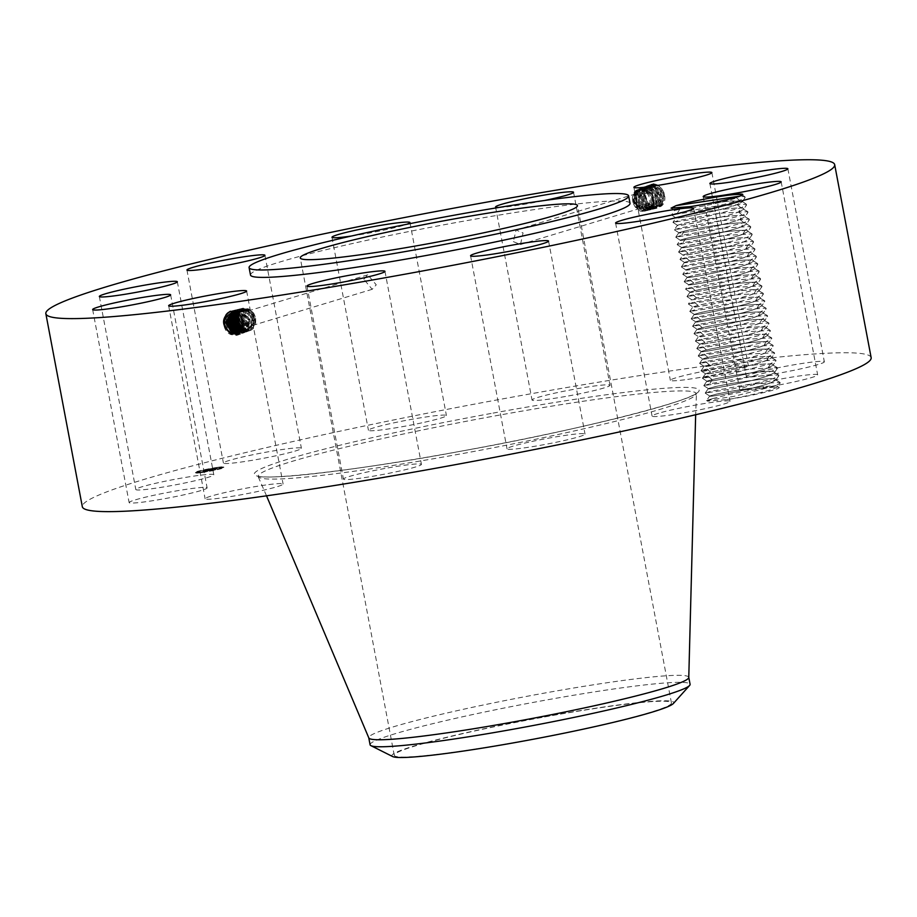 <?xml version="1.0" encoding="UTF-8"?>
<svg xmlns="http://www.w3.org/2000/svg" width="917" height="917" viewBox="0 0 917 917"><rect width="100%" height="100%" fill="white"/><g stroke="black" fill="none" stroke-linecap="round" stroke-linejoin="round"><path stroke-width="0.69" stroke-dasharray="4.58 3.44" d="M871.15 357.664A401.394 28.003 -10.7 0 0 502.172 398.975A401.394 28.003 -10.7 0 0 82.324 506.723M657.18 206.428L657.157 206.44C648.101 209.156 640.215 192.719 648.319 186.14L653.649 183.664C664.538 187.836 667.06 194.84 661.249 204.663L657.844 206.302M630.025 203.322A193.12 13.468 -10.7 0 0 452.505 223.198A193.12 13.468 -10.7 0 0 250.501 275.031M498.733 207.483A39.683 2.774 -10.7 0 0 532.043 202.921A39.683 2.774 -10.7 0 0 544.366 200.525M351.429 236.024A39.683 2.774 -10.7 0 0 388.246 229.193A39.683 2.774 -10.7 0 0 406.919 224.241M764.297 388.269C744.787 391.089 727.525 394.551 712.52 398.654L707.534 401.165L726.596 399.663A35.901 2.499 -10.7 0 0 779.163 387.719A35.901 2.499 -10.7 0 0 779.118 387.352A35.901 2.499 -10.7 0 0 764.297 388.269L762.6 386.836A34.078 2.373 -10.7 0 1 763.953 386.653C773.306 385.61 777.903 385.644 777.742 386.745L779.118 387.352M135.899 489.277A39.683 2.774 -10.7 0 0 135.819 489.506A39.683 2.774 -10.7 0 0 173.817 485.15A39.683 2.774 -10.7 0 0 213.73 475.006A39.683 2.774 -10.7 0 0 213.81 474.777A39.683 2.774 -10.7 0 0 175.812 479.132A39.683 2.774 -10.7 0 0 135.899 489.277M203.081 487.397A39.683 2.774 -10.7 0 0 158.996 494.194A39.683 2.774 -10.7 0 0 129.125 502.585A39.683 2.774 -10.7 0 0 133.16 503.043A39.683 2.774 -10.7 0 0 177.245 496.246A39.683 2.774 -10.7 0 0 207.116 487.844A39.683 2.774 -10.7 0 0 203.081 487.397M265.747 484.99A39.683 2.774 -10.7 0 0 225.49 492.429A39.683 2.774 -10.7 0 0 205.121 498.779A39.683 2.774 -10.7 0 0 222.476 497.816A39.683 2.774 -10.7 0 0 262.732 490.377A39.683 2.774 -10.7 0 0 283.101 484.038A39.683 2.774 -10.7 0 0 265.747 484.99M384.957 468.449A39.683 2.774 -10.7 0 0 343.439 479.098A39.683 2.774 -10.7 0 0 379.925 475.017A39.683 2.774 -10.7 0 0 421.43 464.357A39.683 2.774 -10.7 0 0 384.957 468.449M528.754 442.177A39.683 2.774 -10.7 0 0 507.032 448.826A39.683 2.774 -10.7 0 0 563.313 440.733A39.683 2.774 -10.7 0 0 585.023 434.085A39.683 2.774 -10.7 0 0 528.754 442.177M658.612 413.235A39.683 2.774 -10.7 0 0 652.067 416.066A39.683 2.774 -10.7 0 0 680.001 413.487A39.683 2.774 -10.7 0 0 723.502 404.168A39.683 2.774 -10.7 0 0 730.058 401.337A39.683 2.774 -10.7 0 0 702.113 403.927A39.683 2.774 -10.7 0 0 658.612 413.235M739.744 389.381A39.683 2.774 -10.7 0 0 739.664 389.61A39.683 2.774 -10.7 0 0 777.65 385.243A39.683 2.774 -10.7 0 0 817.574 375.11A39.683 2.774 -10.7 0 0 817.655 374.87A39.683 2.774 -10.7 0 0 779.656 379.237A39.683 2.774 -10.7 0 0 739.744 389.381M750.393 376.99A39.683 2.774 -10.7 0 0 794.477 370.193A39.683 2.774 -10.7 0 0 824.349 361.802A39.683 2.774 -10.7 0 0 820.314 361.344A39.683 2.774 -10.7 0 0 776.229 368.141A39.683 2.774 -10.7 0 0 746.358 376.532A39.683 2.774 -10.7 0 0 750.393 376.99M687.727 379.386A39.683 2.774 -10.7 0 0 727.983 371.947A39.683 2.774 -10.7 0 0 748.352 365.608A39.683 2.774 -10.7 0 0 730.998 366.571A39.683 2.774 -10.7 0 0 690.73 373.998A39.683 2.774 -10.7 0 0 670.361 380.349A39.683 2.774 -10.7 0 0 687.727 379.386M568.517 395.938A39.683 2.774 -10.7 0 0 610.023 385.289A39.683 2.774 -10.7 0 0 573.549 389.37A39.683 2.774 -10.7 0 0 532.032 400.018A39.683 2.774 -10.7 0 0 568.517 395.938M424.72 422.198A39.683 2.774 -10.7 0 0 446.43 415.561A39.683 2.774 -10.7 0 0 390.161 423.654A39.683 2.774 -10.7 0 0 368.439 430.291A39.683 2.774 -10.7 0 0 424.72 422.198M294.861 451.141A39.683 2.774 -10.7 0 0 301.406 448.31A39.683 2.774 -10.7 0 0 273.472 450.9A39.683 2.774 -10.7 0 0 229.972 460.219A39.683 2.774 -10.7 0 0 223.416 463.051A39.683 2.774 -10.7 0 0 251.361 460.46A39.683 2.774 -10.7 0 0 294.861 451.141M201.545 472.61A15.142 1.055 -10.7 0 0 216.767 469.779A15.142 1.055 -10.7 0 0 224.39 467.395A15.142 1.055 -10.7 0 0 217.467 467.796A15.142 1.055 -10.7 0 0 202.244 470.639A15.142 1.055 -10.7 0 0 194.622 473.023A15.142 1.055 -10.7 0 0 201.545 472.61M653.649 183.664L648.113 185.979C639.642 192.547 646.898 210.36 656.881 208.239L661.444 206.073C669.57 199.619 662.005 181.944 651.735 184.157L647.012 186.369C638.587 192.914 645.809 210.623 655.735 208.514L660.263 206.359C668.344 199.94 660.825 182.368 650.611 184.569L645.912 186.77C637.533 193.269 644.708 210.887 654.578 208.789L659.082 206.646C667.129 200.261 659.644 182.792 649.477 184.982L644.811 187.171C636.478 193.636 643.619 211.151 653.431 209.065L657.913 206.944C665.902 200.594 658.463 183.205 648.353 185.394L643.711 187.572C635.424 193.991 642.519 211.426 652.285 209.34L656.732 207.231C664.687 200.915 657.283 183.629 647.23 185.796L642.611 187.962C634.369 194.358 641.43 211.689 651.127 209.626L655.563 207.517C663.461 201.236 656.102 184.053 646.107 186.208L641.51 188.363C633.315 194.725 640.33 211.953 649.981 209.901L654.383 207.804C662.246 201.568 654.921 184.477 644.983 186.621L640.41 188.764C632.26 195.08 639.241 212.217 648.835 210.176L653.213 208.102C661.019 201.889 653.741 184.902 643.86 187.034L639.309 189.154C631.205 195.447 638.14 212.48 647.677 210.451L652.033 208.388C659.804 202.21 652.56 185.314 642.737 187.435L638.209 189.555C630.151 195.814 637.051 212.744 646.531 210.727L650.864 208.675C658.578 202.542 651.379 185.738 641.602 187.847L637.109 189.957C629.096 196.169 635.951 213.019 645.385 211.013L649.683 208.961C657.363 202.863 650.199 186.162 640.479 188.26L636.008 190.358C628.042 196.536 634.862 213.283 644.227 211.288L643.505 209.982L644.181 209.867A10.179 8.505 -106.8 0 0 647.746 194.289A10.179 8.505 -106.8 0 0 638.289 190.392A10.179 8.505 -106.8 0 0 634.724 205.97A10.179 8.505 -106.8 0 0 644.181 209.867M636.398 191.687L636.008 190.358L637.372 191.401C633.658 195.527 633.292 200.227 636.272 205.5L644.479 209.695L648.101 207.746L643.505 209.982L635.309 205.786C632.317 200.525 632.684 195.825 636.398 191.687L640.307 189.865L648.881 193.945C652.056 199.161 651.884 203.803 648.353 207.884L644.628 209.649L636.421 205.454C633.429 200.181 633.796 195.481 637.51 191.355L641.419 189.532L650.004 193.613C653.179 198.829 652.996 203.471 649.477 207.54L645.74 209.317L637.544 205.121C634.553 199.849 634.908 195.149 638.622 191.011L642.53 189.189L651.116 193.269C654.291 198.485 654.119 203.127 650.589 207.208L652.033 208.388L651.689 206.875L654.211 202.474A10.179 8.505 73.2 0 1 653.787 203.769L651.689 206.875L647.964 208.652C638.014 206.187 635.641 200.066 640.823 190.312L644.743 188.478C655.036 190.862 657.741 196.891 652.87 206.589L649.11 208.377C639.103 205.889 636.707 199.734 641.923 189.922L645.866 188.065C656.228 190.472 658.956 196.547 654.039 206.302L650.256 208.102C640.204 205.58 637.796 199.39 643.046 189.51L647.001 187.664C657.455 190.071 660.194 196.181 655.242 206.004L651.437 207.815C641.292 205.293 638.862 199.058 644.147 189.108L648.124 187.251C658.647 189.75 661.398 195.906 656.389 205.717L652.583 207.54C642.347 204.938 639.894 198.657 645.247 188.719L649.27 186.827C659.873 189.349 662.636 195.539 657.592 205.419L653.729 207.265C643.402 204.651 640.937 198.336 646.325 188.329L650.371 186.426C661.031 188.959 663.816 195.195 658.738 205.144L654.864 206.99C644.491 204.353 642.003 198.003 647.425 187.928L651.529 186.013C662.257 188.558 665.054 194.84 659.942 204.846L656.033 206.703C645.591 204.055 643.092 197.659 648.548 187.515L652.652 185.601C663.449 188.168 666.269 194.484 661.123 204.56L661.249 204.663M742.289 195.046L736.649 197.946C724.705 201.591 709.976 204.938 692.473 207.976L690.994 208.205A34.078 2.373 -10.7 0 0 692.473 207.976M690.123 206.646L690.994 208.205M230.029 311.379L236.127 311.998C246.57 315.826 246.226 334.671 235.978 335.381L230.855 334.556C220.768 330.647 221.421 311.757 231.967 310.955L237.251 311.723C247.636 315.528 247.292 334.269 237.102 334.969L232.012 334.155C221.983 330.258 222.636 311.471 233.113 310.68L238.374 311.436C248.702 315.219 248.358 333.857 238.225 334.556L233.17 333.754C223.186 329.879 223.84 311.195 234.271 310.404L239.497 311.15C249.768 314.921 249.435 333.456 239.348 334.143L234.316 333.341C224.401 329.49 225.043 310.909 235.417 310.129L240.621 310.874C250.834 314.623 250.501 333.054 240.483 333.742L235.474 332.94C225.605 329.1 226.247 310.634 236.563 309.843L241.733 310.588C251.9 314.313 251.567 332.642 241.607 333.329L236.632 332.527C226.82 328.722 227.462 310.347 237.721 309.568L242.856 310.313C252.954 314.015 252.633 332.241 242.73 332.917L237.778 332.126C228.024 328.332 228.665 310.061 238.867 309.293L243.979 310.026C254.02 313.706 253.711 331.828 243.853 332.504L238.936 331.725C229.239 327.954 229.869 309.786 240.013 309.018L245.103 309.751C255.086 313.408 254.777 331.427 244.977 332.092L240.082 331.312C230.442 327.564 231.084 309.499 241.171 308.742L246.226 309.465C256.152 313.11 255.843 331.026 246.1 331.69L241.24 330.911C231.657 327.186 232.288 309.224 242.317 308.456L247.349 309.178C257.219 312.8 256.909 330.613 247.223 331.278L242.397 330.498C232.861 326.796 233.491 308.937 243.464 308.181L248.473 308.903C258.285 312.502 257.975 330.212 248.358 330.865L248.53 329.295L243.383 328.584L248.599 329.363L253.803 323.403C254.697 317.614 252.633 313.293 247.59 310.427L242.134 310.049L237.423 314.027M726.596 399.663C745.383 396.408 760.812 392.9 772.882 389.129L777.685 386.836L780.069 382.4L751.161 384.028L711.122 391.227L705.242 393.038L732.66 388.923L773.295 378.572L778.82 375.752L778.671 374.973L749.751 376.6L709.724 383.799L703.832 385.621L731.25 381.495L771.896 371.144L777.41 368.325L777.272 367.557L748.352 369.173L708.314 376.383L702.433 378.194L729.852 374.067L770.486 363.717L776.011 360.908L775.862 360.129L746.954 361.757L706.915 368.955L701.035 370.766L728.442 366.651L769.088 356.3L774.613 353.481L774.464 352.713L745.544 354.329L705.505 361.527L699.625 363.35L727.043 359.223L767.689 348.873L773.203 346.053L773.054 345.285L744.146 346.901L704.107 354.111L698.227 355.922L725.645 351.796L766.28 341.456L771.805 338.637L771.656 337.857L742.736 339.485L702.709 346.683L696.817 348.494L724.235 344.379L764.881 334.029L770.395 331.209L770.257 330.441L741.337 332.057L701.299 339.256L695.418 341.078L722.837 336.952L763.483 326.601L768.996 323.781L768.847 323.013L739.939 324.629L699.9 331.839L694.02 333.65L721.438 329.524L762.073 319.185L767.598 316.365L767.449 315.586L738.529 317.213L698.502 324.412L692.61 326.234L720.028 322.108L760.674 311.757L766.188 308.937L766.05 308.169L737.13 309.786L697.092 316.984L691.212 318.807L718.63 314.68L759.265 304.329L764.789 301.521L764.64 300.742L735.732 302.369L695.694 309.568L689.825 311.493L717.22 307.252L757.866 296.913L763.391 294.093L763.242 293.314L734.322 294.942L694.284 302.14L688.403 303.963L715.822 299.836L756.468 289.485L761.981 286.666L761.832 285.898L732.924 287.514L692.885 294.712L687.005 296.535L714.423 292.408L755.058 282.058L760.583 279.249L760.434 278.47L731.514 280.098L691.487 287.296L685.595 289.107L713.013 284.981L753.659 274.642L759.173 271.822L759.035 271.042L730.115 272.67L690.077 279.868L684.197 281.691L711.615 277.564L752.261 267.214L757.774 264.394L757.625 263.626L728.717 265.242L688.678 272.452L682.81 274.366L710.216 270.137L750.851 259.786L756.376 256.978L756.227 256.198L727.307 257.826L687.28 265.024L681.388 266.836L708.807 262.72L749.453 252.37L754.966 249.55L754.829 248.771L725.909 250.398L685.87 257.597L679.99 259.419L707.408 255.293L748.043 244.942L753.568 242.122L753.419 241.354L724.51 242.971L684.472 250.181L678.603 252.106L705.998 247.865L746.644 237.514L752.169 234.706L752.02 233.927L723.1 235.554L683.062 242.753L677.182 244.564L704.6 240.449L745.246 230.098L750.759 227.278L750.61 226.51L721.702 228.127L681.663 235.325L675.783 237.148L703.201 233.021L743.836 222.671L749.361 219.851L749.212 219.083L720.292 220.699L680.265 227.909L674.373 229.72L701.792 225.593L742.438 215.254L747.951 212.435L747.813 211.655L718.894 213.283L678.855 220.481L672.975 222.292L700.393 218.177L741.039 207.827L746.553 205.007L746.404 204.239L717.495 205.855L677.457 213.053L671.576 214.876L698.995 210.75L739.629 200.399L745.154 197.579L745.005 196.811L739.583 196.192M217.386 467.361A15.142 1.055 169.3 0 1 224.31 466.948A15.142 1.055 169.3 0 1 216.687 469.332A15.142 1.055 169.3 0 1 201.465 472.163A15.142 1.055 169.3 0 1 194.542 472.576A15.142 1.055 169.3 0 1 202.164 470.192A15.142 1.055 169.3 0 1 217.386 467.361M652.87 206.589L653.213 208.102L651.712 206.875L647.964 208.652C638.037 206.176 635.664 200.055 640.845 190.3L644.777 188.466C655.07 190.851 657.776 196.891 652.893 206.577L649.11 208.377C639.126 205.878 636.73 199.723 641.946 189.911L645.9 188.054C656.263 190.461 658.979 196.536 654.062 206.291L650.256 208.102C640.181 205.591 637.774 199.402 643.023 189.521L647.024 187.653C657.42 190.071 660.16 196.192 655.219 206.004L651.437 207.815C641.235 205.236 638.805 199 644.124 189.12L648.147 187.24C658.681 189.739 661.432 195.894 656.423 205.717L652.583 207.54C642.324 204.938 639.871 198.668 645.224 188.719L649.247 186.839C659.839 189.349 662.613 195.55 657.569 205.431L653.729 207.265C643.425 204.64 640.96 198.324 646.347 188.317L650.394 186.415C661.065 188.948 663.851 195.195 658.773 205.133L654.887 206.978C644.513 204.342 642.026 197.992 647.448 187.916L651.494 186.013C662.223 188.57 665.031 194.84 659.919 204.846L656.01 206.715C645.568 204.055 643.069 197.671 648.525 187.526L652.617 185.612C663.415 188.168 666.235 194.496 661.088 204.56L661.444 206.073L659.942 204.846M650.589 207.208L646.863 208.973L647.677 210.451L647.964 208.652L648.835 210.176L649.11 208.377L649.981 209.901L650.256 208.102L651.127 209.626L651.414 207.827L652.285 209.34L652.56 207.54L653.431 209.065L653.706 207.265L654.578 208.789L655.54 206.864L654.887 206.978L655.735 208.514L656.721 206.577L656.033 206.703L656.881 208.239L657.157 206.44M671.061 208.148L674.603 210.52L671.576 214.876M237.663 333.158L243.051 323.586L236.277 313.419L230.946 312.903M238.982 332.516L242.879 326.372M762.6 386.836C744.329 388.9 728.476 391.456 715.042 394.505L709.735 396.029C705.574 398.127 754.255 389.095 770.796 382.779L775.874 380.062C779.737 375.867 730.391 382.905 713.644 387.077L708.325 388.602C704.176 390.699 752.857 381.667 769.386 375.362L774.475 372.646C778.338 368.451 728.981 375.489 712.234 379.661L706.927 381.185C702.674 383.306 751.631 374.205 767.987 367.935L773.065 365.218C776.825 361.034 727.766 368.038 710.835 372.233L705.528 373.758C701.264 375.878 750.232 366.777 766.589 360.507L771.667 357.79C775.427 353.607 726.356 360.61 709.426 364.806L704.118 366.341C699.866 368.451 748.822 359.349 765.179 353.091L770.269 350.374C774.028 346.19 724.957 353.183 708.027 357.389L702.72 358.914C698.467 361.034 747.424 351.933 763.781 345.663L768.859 342.947C772.618 338.763 723.559 345.766 706.629 349.962L701.322 351.486C697.161 353.584 745.842 344.551 762.371 338.247L767.46 335.519C771.22 331.346 722.149 338.339 705.219 342.534L699.912 344.07C695.762 346.156 744.444 337.124 760.972 330.819L766.05 328.103C769.81 323.919 720.751 330.911 703.82 335.118L698.513 336.642C694.352 338.74 743.034 329.696 759.574 323.392L764.652 320.675C768.412 316.491 719.352 323.495 702.422 327.69L697.103 329.214C692.954 331.312 741.635 322.28 758.164 315.975L763.253 313.247C767.013 309.075 717.942 316.067 701.012 320.262L695.705 321.798C691.556 323.884 740.237 314.852 756.766 308.548L761.844 305.831C765.603 301.647 716.544 308.639 699.614 312.846L694.307 314.371C690.146 316.468 738.827 307.436 755.367 301.12L760.445 298.403C764.205 294.219 715.145 301.223 698.204 305.418L692.897 306.943C688.747 309.04 737.428 300.008 753.957 293.704L759.047 290.976C762.806 286.803 713.735 293.795 696.805 298.002L691.498 299.527C687.349 301.613 736.03 292.58 752.559 286.276L757.637 283.559C761.397 279.376 712.337 286.379 695.407 290.574L690.1 292.099C685.836 294.219 734.804 285.118 751.149 278.848L756.238 276.132C759.998 271.948 710.927 278.951 693.997 283.147L688.69 284.671C684.541 286.769 733.222 277.736 749.751 271.432L754.829 268.715C758.588 264.532 709.529 271.524 692.599 275.73L687.292 277.255C683.131 279.341 731.812 270.309 748.352 264.004L753.43 261.288C757.19 257.104 708.13 264.107 691.2 268.303L685.882 269.827C681.732 271.925 730.413 262.892 746.942 256.577L752.032 253.86C755.791 249.676 706.72 256.68 689.79 260.875L684.483 262.4C680.334 264.497 729.015 255.465 745.544 249.16L750.622 246.444C754.382 242.26 705.322 249.252 688.392 253.459L683.085 254.983C678.924 257.081 727.605 248.037 744.146 241.733L749.223 239.016C752.983 234.832 703.912 241.836 686.982 246.031L681.675 247.556C677.525 249.653 726.207 240.621 742.736 234.305L747.825 231.588C751.585 227.405 702.514 234.408 685.584 238.603L680.276 240.139C676.127 242.226 724.797 233.193 741.337 226.889L746.415 224.172C750.278 219.977 700.932 227.015 684.185 231.187L678.878 232.712C674.717 234.809 723.398 225.765 739.927 219.461L745.017 216.744C748.776 212.561 699.705 219.564 682.775 223.759L677.468 225.284C673.319 227.382 722 218.349 738.529 212.033L743.607 209.317C747.47 205.121 698.124 212.159 681.377 216.332L676.07 217.868C671.909 219.954 720.59 210.921 737.13 204.617L742.208 201.9L742.002 201.27L728.763 201.132L703.431 204.457M778.82 375.752L775.793 380.119L770.91 382.676C754.725 388.934 705.46 398.093 709.724 395.972L714.893 394.482C728.797 391.307 745.154 388.693 763.953 386.653M688.77 677.48A162.825 11.359 -10.7 0 0 688.759 677.308A162.825 11.359 -10.7 0 0 539.081 694.066A162.825 11.359 -10.7 0 0 368.76 737.772A162.825 11.359 -10.7 0 0 368.817 737.933M203.15 471.659A11.932 0.837 169.3 0 1 197.694 471.98A11.932 0.837 169.3 0 1 203.7 470.1A11.932 0.837 169.3 0 1 215.701 467.865A11.932 0.837 169.3 0 1 221.146 467.544A11.932 0.837 169.3 0 1 215.151 469.424A11.932 0.837 169.3 0 1 203.15 471.659M220.183 468.312L221.57 467.991L220.183 468.312M216.057 467.762L217.444 467.441L216.057 467.762M221.925 467.257L223.312 466.936L221.925 467.257M197.705 471.51L199.081 471.189L197.705 471.51M206.027 469.515L207.414 469.206L206.027 469.515M202.783 471.762L201.408 472.083L202.783 471.762M212.824 470.008L211.437 470.318L212.824 470.008M196.926 472.266L195.539 472.587L196.926 472.266M674.66 210.383L692.599 206.268M706.09 203.975L731.227 200.869L742.243 201.545L737.245 204.502C721.06 210.761 671.794 219.931 676.058 217.799L676.07 217.868M695.132 205.867L674.66 210.44M541.787 717.461A141.046 9.835 -10.7 0 0 394.253 755.321A141.046 9.835 -10.7 0 0 523.905 740.81A141.046 9.835 -10.7 0 0 671.439 702.949A141.046 9.835 -10.7 0 0 541.787 717.461M363.866 279.272L367.786 274.813L376.257 284.82L372.176 289.313L363.866 279.272M513.371 241.63L520.478 244.518L523.057 232.941L516.099 230.018L513.371 241.63M238.214 332.928L244.105 323.254L237.377 313.144L231.531 312.789M705.253 393.152L709.735 396.029M712.52 398.654L706.64 400.465L709.724 395.972M370.09 744.776A162.825 11.359 169.3 0 1 540.4 701.081A162.825 11.359 -10.7 0 1 670.029 682.638A162.825 11.359 169.3 0 1 690.088 684.323M215.782 468.312A11.932 0.837 -10.7 0 0 203.792 470.547A11.932 0.837 -10.7 0 0 197.785 472.427A11.932 0.837 -10.7 0 0 203.23 472.106A11.932 0.837 -10.7 0 0 215.231 469.871A11.932 0.837 -10.7 0 0 221.238 467.991A11.932 0.837 -10.7 0 0 215.782 468.312L206.44 470.146L215.85 468.736M221.238 468.461L219.851 468.782L221.238 468.461M217.111 467.911L215.724 468.232L217.111 467.911M222.969 467.406L221.593 467.727L222.969 467.406M198.748 471.659L197.361 471.98L198.748 471.659M207.082 469.676L205.695 469.985L207.082 469.676M201.912 472.507L203.287 472.186L201.912 472.507M211.942 470.742L213.329 470.421L211.942 470.742M196.043 473L197.43 472.691L196.043 473M671.599 214.979L676.001 217.925L672.975 222.292M745.154 197.579L742.197 201.843M392.659 756.559A143.43 10.007 169.3 0 1 490.469 727.399A143.43 10.007 169.3 0 1 656.113 701.024A143.43 10.007 169.3 0 1 673.365 703.511M241.389 318.176A7.577 6.327 73.2 0 1 241.641 316.193A7.577 6.327 73.2 0 1 245.641 311.711A7.577 6.327 73.2 0 1 252.232 314.038A7.577 6.327 73.2 0 1 254.02 321.741A7.577 6.327 73.2 0 1 250.02 326.211A7.577 6.327 73.2 0 1 243.005 323.334M645.293 196.02A7.577 6.327 -106.8 0 0 638.255 193.12A7.577 6.327 -106.8 0 0 635.596 204.709A7.577 6.327 -106.8 0 0 642.634 207.62A7.577 6.327 -106.8 0 0 645.293 196.02M238.225 332.928L244.128 323.243L237.4 313.133L231.542 312.777M780.069 382.4L775.874 380.062M777.41 368.325L774.395 372.703L769.512 375.248C753.144 381.541 704.176 390.653 708.325 388.544L713.495 387.054C730.081 382.893 779.737 375.798 775.862 380.005L775.92 379.776M213.271 469.676L203.276 471.567L209.053 470.937L213.191 469.229L203.196 471.12L213.191 469.229M211.403 470.031L202.978 471.109L211.346 470.02M213.134 469.664L211.506 469.504L213.053 469.229M205.167 471.074L210.899 470.261L203.127 471.556L205.087 470.627M211.265 469.63L206.073 470.18L211.082 469.252M215.082 468.461L211.735 469.653L214.991 468.53M217.203 468.484L214.738 468.438L217.054 468.002M214.016 468.621L211.632 468.965L214.016 468.61M747.813 211.655L743.607 209.317M676.058 217.799L681.228 216.309C697.814 212.148 747.47 205.053 743.595 209.259L743.664 209.03M238.833 315.058A10.179 8.505 73.2 0 1 244.094 309.465A10.179 8.505 73.2 0 1 252.954 312.582A10.179 8.505 73.2 0 1 255.35 322.933A10.179 8.505 73.2 0 1 249.974 328.939A10.179 8.505 73.2 0 1 242.638 327.312M703.855 385.725L708.325 388.602M705.242 393.038L708.325 388.544M209.982 470.581L209.821 469.676M209.489 470.662L209.34 469.733M209.878 470.547L209.672 469.642M211.323 470.18L211.185 469.275M211.185 470.146L211.025 469.252M672.998 222.407L677.468 225.284M737.13 204.617L741.039 207.827L738.655 211.93C722.458 218.189 673.193 227.347 677.457 225.227L674.373 229.72M738.655 211.93L743.538 209.374L746.553 205.007M248.53 329.295L254.777 323.105C255.671 317.316 253.608 312.984 248.576 310.129L243.12 309.751L238.065 314.451M242.237 328.424L248.45 329.409L253.654 323.449C254.559 317.649 252.484 313.327 247.452 310.473L242.008 310.095L237.343 313.981M638.289 190.392L640.307 189.865L640.479 188.26L641.281 189.567L649.878 193.647C653.053 198.851 652.881 203.494 649.362 207.574L645.637 209.34L637.441 205.144C634.449 199.883 634.816 195.183 638.53 191.045L642.45 189.223L651.036 193.292C654.211 198.508 654.05 203.15 650.531 207.219L646.794 208.996L638.599 204.8C635.619 199.528 635.985 194.828 639.699 190.69L643.608 188.868L652.205 192.948L653.787 203.769M648.101 207.746A6.259 5.227 -106.8 0 1 644.227 211.288L644.479 209.695L645.66 209.42L644.628 209.649L645.385 211.013L645.637 209.34L646.783 209.087L645.74 209.317L646.531 210.727L646.794 208.996L647.895 208.744L646.863 208.973L638.656 204.778C635.664 199.516 636.031 194.805 639.745 190.679L643.654 188.856L652.239 192.937L654.222 202.462M233.961 312.216L238.489 312.857L245.183 322.899L239.922 332.332L238.764 332.653L239.899 332.344L245.206 322.899L238.523 312.846L232.139 312.708L233.961 312.216L233.113 310.68L232.838 312.479M778.671 374.973L774.475 372.646M708.314 376.383L712.085 379.627C728.855 375.454 778.212 368.382 774.464 372.577L774.521 372.348M712.085 379.627L706.915 381.128C702.651 383.249 751.917 374.079 768.114 367.832L772.985 365.275L776.011 360.908M749.212 219.083L745.017 216.744M677.457 225.227L682.626 223.737C699.396 219.553 748.753 212.492 745.005 216.687L745.062 216.446M247.567 329.593L248.358 330.865A6.259 5.227 73.2 0 1 243.383 328.584M637.372 191.401L641.419 189.532L641.602 187.847L642.45 189.223L641.361 189.464L642.53 189.189L642.737 187.435L643.608 188.868L642.53 189.108L643.654 188.856L643.86 187.034L644.743 188.478M702.456 378.308L706.927 381.185M703.832 385.621L706.915 381.128M738.529 212.033L742.438 215.254L740.053 219.358C723.696 225.651 674.717 234.752 678.867 232.654L678.775 232.758M740.053 219.358L744.936 216.802L747.951 212.435M674.396 229.835L678.878 232.712M241.916 329.123L247.441 329.707L252.645 323.747C253.539 317.958 251.464 313.637 246.432 310.783L240.976 310.404L236.712 313.637M241.882 329.192L247.338 329.742L252.542 323.781C253.436 317.993 251.373 313.66 246.341 310.806L240.884 310.427L236.655 313.614M239.245 332.332L241.011 331.943L246.26 322.555L239.612 312.571L235.142 311.929L232.758 312.686L235.107 311.929L234.271 310.404L233.995 312.204M239.245 332.321L241.033 331.931L246.295 322.543L239.646 312.571L235.107 311.929M777.272 367.557L773.065 365.218M706.915 368.955L710.686 372.21C727.445 368.026 776.802 360.966 773.054 365.161L773.123 364.92M710.686 372.21L705.517 373.7C701.367 375.798 750.347 366.697 766.704 360.404L771.587 357.848L774.613 353.481M678.867 232.654L684.036 231.153C700.794 226.98 750.152 219.908 746.404 224.103L746.415 224.172M750.61 226.51L746.472 223.874M701.047 370.881L705.528 373.758M702.433 378.194L705.517 373.7M739.927 219.461L743.836 222.671L741.463 226.774C725.095 233.067 676.116 242.18 680.265 240.071L680.276 240.139M741.463 226.774L746.335 224.229L749.361 219.851M242.111 329.295L241.24 330.911L241.056 329.616L246.283 330.063L251.476 324.102C252.381 318.314 250.307 313.992 245.275 311.127L239.807 310.748L236.036 313.327L240.85 310.531L240.013 309.018L239.738 310.817L235.348 313.087L239.715 310.829L238.867 309.293L238.592 311.092L234.672 312.903M239.887 329.971L240.082 331.312L240.988 329.639L246.215 330.086L251.418 324.114C252.324 318.325 250.249 314.004 245.217 311.138L240.85 310.531M240.644 331.014L242.936 331.071L242.73 332.917L241.836 331.473L240.197 331.507L241.813 331.473L241.607 333.329L240.713 331.874L239.727 331.943L242.157 331.518L247.372 322.199L240.77 312.284L236.288 311.654L233.376 312.708L236.265 311.654L235.417 310.129L235.142 311.929M238.466 332.699L239.348 334.143L239.566 332.298L240.483 333.742L240.69 331.885L242.122 331.53L247.349 322.211L240.735 312.296L236.265 311.654M775.862 360.129L771.667 357.79M705.505 361.527L709.277 364.783C726.046 360.599 775.404 353.538 771.656 357.733L771.713 357.504M709.277 364.783L704.107 366.273C699.969 368.382 748.937 359.269 765.305 352.976L770.188 350.432L773.203 346.053M680.265 240.071L685.435 238.58C702.021 234.42 751.676 227.324 747.813 231.531L747.825 231.588M752.02 233.927L747.871 231.302M699.648 363.453L704.118 366.341M701.035 370.766L704.107 366.273M745.246 230.098L742.862 234.202C726.493 240.495 677.525 249.596 681.663 247.498L681.583 247.613M742.862 234.202L747.745 231.646L750.759 227.278M677.204 244.679L681.675 247.556M241.114 330.429L245.504 330.292L250.605 321.168L244.128 311.448L239.738 310.817L244.105 311.448L243.979 310.026L242.982 311.734L238.558 311.104L234.66 312.892M241.813 331.473L243.246 331.117L248.427 321.867L241.859 312.009L237.446 311.367L234.018 312.777L237.411 311.379L236.563 309.843L236.288 311.654M241.836 331.473L243.269 331.117L248.45 321.856L241.882 312.009L237.411 311.379M774.464 352.713L770.269 350.374M704.107 354.111L707.878 357.355C724.648 353.183 774.005 346.11 770.257 350.317L770.314 350.076M707.878 357.355L702.709 358.856C698.559 360.954 747.538 351.853 763.907 345.56L768.778 343.004L771.805 338.637M681.663 247.498L686.833 246.008C703.603 241.824 752.96 234.763 749.212 238.959L749.223 239.016M753.419 241.354L749.269 238.718M241.102 330.441L245.469 330.303L250.582 321.179L244.105 311.448M640.823 190.312L639.309 189.154L639.745 190.679L638.209 189.555L638.622 191.011M698.25 356.037L702.72 358.914M699.625 363.35L702.709 358.856M752.169 234.706L749.143 239.073L744.26 241.63C727.903 247.922 678.924 257.024 683.073 254.926L683.085 254.983M240.655 331.003L244.38 330.705L249.527 321.512L243.005 311.723L238.592 311.092M640.845 190.3L640.41 188.764L641.923 189.922M773.054 345.285L768.859 342.947M702.709 346.683L706.48 349.939C723.238 345.755 772.595 338.694 768.847 342.889L768.916 342.649M706.48 349.939L701.31 351.429C697.161 353.526 746.129 344.425 762.497 338.132L767.38 335.576L770.395 331.209M652.893 206.577L654.383 207.804L654.039 206.302M684.472 250.181L688.243 253.424C705.001 249.252 754.359 242.18 750.61 246.375L750.622 246.444M688.243 253.424L683.073 254.926M754.829 248.771L750.679 246.146M242.936 331.071L244.358 330.716L249.504 321.523L242.982 311.734L242.856 310.313L240.77 312.284M696.84 348.609L701.322 351.486M698.227 355.922L701.31 351.429M748.043 244.942L745.67 249.046C729.302 255.339 680.322 264.451 684.472 262.342L684.391 262.457M745.67 249.046L750.542 246.501L753.568 242.122M680.013 259.522L684.483 262.4M771.656 337.857L767.46 335.519M701.299 339.256L705.07 342.511C721.839 338.327 771.197 331.266 767.449 335.462L767.506 335.232M705.07 342.511L699.9 344.001C695.762 346.11 744.73 336.998 761.099 330.705L765.982 328.16L768.996 323.781M685.87 257.597L689.641 260.852C706.411 256.668 755.768 249.607 752.02 253.803L752.032 253.86M689.641 260.852L684.472 262.342M756.227 256.198L752.078 253.573M695.441 341.181L699.912 344.07M696.817 348.494L699.9 344.001M749.453 252.37L747.068 256.473C730.7 262.766 681.732 271.868 685.882 269.77L685.882 269.827M681.411 266.95L685.824 269.919L682.798 274.263M747.068 256.473L751.951 253.917L754.966 249.55M699.9 331.839L703.671 335.083C720.43 330.911 769.799 323.839 766.039 328.045L766.05 328.103M703.671 335.083L698.502 336.585C694.352 338.682 743.332 329.581 759.689 323.288L764.572 320.732L767.598 316.365M770.257 330.441L766.108 327.805M685.882 269.77L691.051 268.28C707.809 264.096 757.167 257.024 753.419 261.23L753.43 261.288M757.625 263.626L753.476 260.99M694.031 333.765L698.513 336.642M682.81 274.366L687.292 277.255M750.851 259.786L748.467 263.89C732.11 270.194 683.131 279.295 687.28 277.198L687.2 277.301M748.467 263.89L753.35 261.345L756.376 256.978M768.847 323.013L764.652 320.675M698.502 324.412L702.273 327.667C719.031 323.483 768.389 316.422 764.64 320.618L764.698 320.388M702.273 327.667L697.103 329.157C692.954 331.255 741.922 322.154 758.29 315.861L763.173 313.305L766.188 308.937M759.035 271.042L754.829 268.715M687.28 277.198L692.45 275.696C709.219 271.512 758.577 264.451 754.817 268.647L754.886 268.417M692.633 326.337L697.103 329.214M694.02 333.65L697.103 329.157M684.22 281.794L688.69 284.671M752.261 267.214L749.877 271.317C733.508 277.61 684.541 286.712 688.678 284.614L685.595 289.107M749.877 271.317L754.76 268.773L757.774 264.394M767.449 315.586L763.253 313.247M697.092 316.984L700.863 320.239C717.633 316.056 766.99 308.995 763.242 313.19L763.299 312.961M700.863 320.239L695.694 321.741C691.544 323.839 740.523 314.737 756.892 308.433L761.763 305.888L764.789 301.521M760.434 278.47L756.238 276.132M690.077 279.868L693.848 283.124C710.618 278.94 759.975 271.879 756.227 276.074L756.284 275.845M693.848 283.124L688.678 284.614M691.235 318.91L695.705 321.798M685.618 289.222L690.1 292.099M753.659 274.642L751.275 278.745C734.907 285.038 685.939 294.139 690.088 292.042L689.997 292.145M751.275 278.745L756.158 276.189L759.173 271.822M766.05 308.169L761.844 305.831M757.866 296.913L755.482 301.017C739.125 307.31 690.146 316.411 694.295 314.313L699.465 312.812C716.223 308.639 765.592 301.567 761.832 305.774L761.901 305.533M761.832 285.898L757.637 283.559M691.487 287.296L695.258 290.54C712.016 286.368 761.374 279.295 757.625 283.502L757.694 283.261M695.258 290.54L690.088 292.042M689.825 311.493L694.307 314.371M691.212 318.807L694.295 314.313M755.482 301.017L760.365 298.461L763.391 294.093M687.028 296.638L691.498 299.527M755.058 282.058L752.685 286.161C736.317 292.466 687.337 301.567 691.487 299.469L688.403 303.963M752.685 286.161L757.557 283.617L760.583 279.249M764.64 300.742L760.445 298.403M694.284 302.14L698.055 305.395C714.824 301.212 764.182 294.151 760.434 298.346L760.491 298.117M698.055 305.395L692.885 306.886C688.747 308.983 737.715 299.882 754.083 293.589L759.035 290.918C762.784 286.723 713.426 293.784 696.656 297.968L691.487 299.469M763.242 293.314L759.047 290.976M759.093 290.689L761.981 286.666M688.426 304.066L692.897 306.943M706.64 400.465L734.058 396.339L774.705 385.988L780.218 383.18M491.076 413.464A226.35 15.784 -10.7 0 0 254.766 472.885A226.35 15.784 -10.7 0 0 462.397 450.923A226.35 15.784 -10.7 0 0 698.708 391.502A226.35 15.784 -10.7 0 0 491.076 413.464M652.652 185.601L652.881 183.79M647.448 187.916L647.012 186.369L648.525 187.526L648.319 186.14M236.254 313.419L235.99 312.238M238.443 332.711L238.225 334.556L237.331 333.112L237.102 334.969L236.208 333.513L235.978 335.381L235.084 333.926M231.795 332.825L230.855 334.556L230.66 333.215M491.386 416.57A222.797 15.543 -10.7 0 0 258.411 476.599A222.797 15.543 -10.7 0 0 463.154 453.445A222.797 15.543 -10.7 0 0 696.209 393.874A222.797 15.543 -10.7 0 0 491.386 416.57M651.529 186.013L651.735 184.157L652.617 185.612M232.815 312.491L231.967 310.955L231.692 312.754M238.489 312.857L238.374 311.436L236.277 313.419M657.592 205.419L659.082 206.646L658.738 205.144L660.263 206.359L659.919 204.846M238.718 330.384L237.778 332.126L237.583 330.785L236.632 332.527L236.437 331.186L235.474 332.94L235.279 331.587L234.316 333.341L234.122 332L233.17 333.754L232.975 332.401L232.012 334.155L231.818 332.814M646.347 188.317L645.912 186.77L647.425 187.928M649.27 186.827L649.477 184.982L650.371 186.426L650.611 184.569L651.494 186.013M641.946 189.911L641.51 188.363L643.023 189.521L642.611 187.962L644.124 189.12L643.711 187.572L645.224 188.719L644.811 187.171L646.325 188.329M247.452 310.473L247.349 309.178L246.432 310.783M247.418 329.639L247.223 331.278L246.409 329.937M243.223 328.962L242.397 330.498L242.214 329.26M244.197 309.51L243.464 308.181L243.223 309.808M248.576 310.129L248.473 308.903L247.59 310.427M648.353 207.884L649.683 208.961L649.362 207.574M637.51 191.355L637.109 189.957L638.53 191.045M240.735 312.296L240.621 310.874L239.646 312.571L239.497 311.15L238.523 312.846M655.242 206.004L656.732 207.231L656.389 205.717L657.913 206.944L657.569 205.431M243.085 309.854L242.317 308.456L242.054 310.164M649.477 207.54L650.864 208.675L650.531 207.219M645.9 188.054L646.107 186.208L647.001 187.664L647.23 185.796L648.124 187.251L648.353 185.394L649.247 186.839M246.341 310.806L246.226 309.465L245.275 311.127M246.295 329.971L246.1 331.69L245.24 330.292M241.962 310.187L241.171 308.742L240.896 310.508M245.183 330.303L244.977 332.092L244.082 330.647M245.217 311.138L245.103 309.751L244.128 311.448M654.062 206.291L655.563 207.517L655.219 206.004M239.864 329.982L238.936 331.725L238.741 330.372M244.06 330.659L243.853 332.504L242.959 331.06M238.558 311.104L237.721 309.568L237.446 311.367M644.777 188.466L644.983 186.621L645.866 188.065M736.649 197.946L739.629 200.399M679.978 208.916L677.457 213.053M684.185 231.187L681.663 235.325M685.584 238.603L683.062 242.753M692.885 294.712L696.656 297.968M756.468 289.485L754.083 293.589M759.265 304.329L756.892 308.433M760.674 311.757L758.29 315.861M762.073 319.185L759.689 323.288M763.483 326.601L761.099 330.705M764.881 334.029L762.497 338.132M766.28 341.456L763.907 345.56M767.689 348.873L765.305 352.976M769.088 356.3L766.704 360.404M770.486 363.717L768.114 367.832M712.234 379.661L709.724 383.799M99.345 296.489L135.819 489.506M177.336 281.76L213.81 474.777M92.651 309.568L129.125 502.585M170.642 294.838L207.116 487.844M168.648 305.762L205.121 498.779M246.639 291.021L283.101 484.038M306.977 286.081L343.439 479.098M384.968 271.34L421.43 464.357M470.57 255.809L507.032 448.826M548.561 241.068L585.023 434.085M615.594 223.06L652.067 416.066M693.584 208.319L730.058 401.337M703.19 196.593L739.664 389.61M781.181 181.864L817.655 374.87M787.875 168.785L824.349 361.802M709.884 183.515L746.358 376.532M711.879 172.591L748.352 365.608M633.899 187.332L670.361 380.349M573.561 192.272L610.023 385.289M495.57 207.013L532.032 400.018M409.968 222.544L446.43 415.561M331.977 237.274L368.439 430.291M264.933 255.293L301.406 448.31M186.942 270.034L223.416 463.051M266.526 495.822L257.769 475.751C261.23 480.806 357.149 470.845 462.409 450.912C579.899 430.107 695.361 399.652 696.496 392.854L695.659 414.736M394.253 755.321L300.272 257.941M671.439 702.949L577.458 205.568M372.176 289.313L250.02 326.211M367.786 274.813L245.641 311.711M516.099 230.018L638.255 193.12M520.478 244.518L642.634 207.62M243.12 309.751L244.094 309.465M745.005 196.811L742.117 194.874M746.404 204.239L742.002 201.27M675.806 237.251L680.208 240.22L677.182 244.564M675.783 237.148L678.798 232.78M678.603 252.106L683.016 255.064L679.99 259.419M678.591 251.992L681.606 247.624M681.388 266.836L684.414 262.468M684.197 281.691L687.223 277.312M687.005 296.535L690.02 292.168M689.813 311.379L692.828 307.012M692.61 326.234L695.636 321.856M695.418 341.078L698.445 336.711M706.663 400.569L707.534 401.165"/><path stroke-width="1.38" d="M45.85 313.706L82.324 506.723A401.394 28.003 -10.7 0 0 451.302 465.412A401.394 28.003 -10.7 0 0 871.15 357.664L834.676 164.647A401.394 28.003 -10.7 0 0 465.698 205.958A401.394 28.003 -10.7 0 0 45.85 313.706A401.394 28.003 -10.7 0 0 414.828 272.395A401.394 28.003 -10.7 0 0 834.676 164.647M739.583 196.192L676.058 205.637L671.061 208.148L690.123 206.646A35.901 2.499 -10.7 0 0 742.69 194.713A35.901 2.499 -10.7 0 0 742.713 194.691A35.901 2.499 -10.7 0 0 727.823 195.252C738.07 194.117 742.862 194.175 742.208 195.424M676.058 205.637C691.063 201.534 708.314 198.072 727.823 195.252M99.426 296.26A39.683 2.774 -10.7 0 0 99.345 296.489A39.683 2.774 -10.7 0 0 137.344 292.133A39.683 2.774 -10.7 0 0 177.256 281.989A39.683 2.774 -10.7 0 0 177.336 281.76A39.683 2.774 -10.7 0 0 139.35 286.127A39.683 2.774 -10.7 0 0 99.426 296.26M249.092 267.615L250.501 275.031A193.12 13.468 -10.7 0 0 428.033 255.155A193.12 13.468 -10.7 0 0 630.025 203.322L628.626 195.894A193.12 13.468 -10.7 0 0 451.095 215.77A193.12 13.468 -10.7 0 0 249.092 267.615A193.12 13.468 -10.7 0 0 426.623 247.739A193.12 13.468 -10.7 0 0 628.626 195.894M166.607 294.38A39.683 2.774 -10.7 0 0 122.523 301.177A39.683 2.774 -10.7 0 0 92.651 309.568A39.683 2.774 -10.7 0 0 96.686 310.026A39.683 2.774 -10.7 0 0 140.771 303.229A39.683 2.774 -10.7 0 0 170.642 294.838A39.683 2.774 -10.7 0 0 166.607 294.38M229.273 291.984A39.683 2.774 -10.7 0 0 189.017 299.423A39.683 2.774 -10.7 0 0 168.648 305.762A39.683 2.774 -10.7 0 0 186.002 304.799A39.683 2.774 -10.7 0 0 226.27 297.36A39.683 2.774 -10.7 0 0 246.639 291.021A39.683 2.774 -10.7 0 0 229.273 291.984M348.483 275.432A39.683 2.774 -10.7 0 0 306.977 286.081A39.683 2.774 -10.7 0 0 343.451 282A39.683 2.774 -10.7 0 0 384.968 271.34A39.683 2.774 -10.7 0 0 348.483 275.432M492.28 249.16A39.683 2.774 -10.7 0 0 470.57 255.809A39.683 2.774 -10.7 0 0 526.839 247.716A39.683 2.774 -10.7 0 0 548.561 241.068A39.683 2.774 -10.7 0 0 492.28 249.16M622.139 220.229A39.683 2.774 -10.7 0 0 615.594 223.06A39.683 2.774 -10.7 0 0 643.528 220.47A39.683 2.774 -10.7 0 0 687.028 211.151A39.683 2.774 -10.7 0 0 693.584 208.319A39.683 2.774 -10.7 0 0 665.639 210.91A39.683 2.774 -10.7 0 0 622.139 220.229M703.27 196.364A39.683 2.774 -10.7 0 0 703.19 196.593A39.683 2.774 -10.7 0 0 741.188 192.226A39.683 2.774 -10.7 0 0 781.101 182.093A39.683 2.774 -10.7 0 0 781.181 181.864A39.683 2.774 -10.7 0 0 743.183 186.22A39.683 2.774 -10.7 0 0 703.27 196.364M713.919 183.973A39.683 2.774 -10.7 0 0 758.004 177.176A39.683 2.774 -10.7 0 0 787.875 168.785A39.683 2.774 -10.7 0 0 783.84 168.327A39.683 2.774 -10.7 0 0 739.755 175.124A39.683 2.774 -10.7 0 0 709.884 183.515A39.683 2.774 -10.7 0 0 713.919 183.973M651.253 186.369A39.683 2.774 -10.7 0 0 691.51 178.93A39.683 2.774 -10.7 0 0 711.879 172.591A39.683 2.774 -10.7 0 0 694.524 173.554A39.683 2.774 -10.7 0 0 654.268 180.993A39.683 2.774 -10.7 0 0 633.899 187.332A39.683 2.774 -10.7 0 0 651.253 186.369M544.366 200.525A39.683 2.774 -10.7 0 0 573.561 192.272A39.683 2.774 -10.7 0 0 537.075 196.353A39.683 2.774 -10.7 0 0 495.57 207.013A39.683 2.774 -10.7 0 0 498.733 207.483M406.919 224.241A39.683 2.774 -10.7 0 0 409.968 222.544A39.683 2.774 -10.7 0 0 353.687 230.637A39.683 2.774 -10.7 0 0 331.977 237.274A39.683 2.774 -10.7 0 0 351.429 236.024M258.388 258.124A39.683 2.774 -10.7 0 0 264.933 255.293A39.683 2.774 -10.7 0 0 236.999 257.883A39.683 2.774 -10.7 0 0 193.498 267.202A39.683 2.774 -10.7 0 0 186.942 270.034A39.683 2.774 -10.7 0 0 214.887 267.443A39.683 2.774 -10.7 0 0 258.388 258.124M235.073 333.926L230.557 333.375C221.421 325.65 221.249 318.314 230.029 311.379L235.99 312.238C246.077 316.182 244.667 333.983 235.084 333.926L230.671 333.215C222.074 325.042 222.418 318.233 231.692 312.754M242.879 326.372L236.254 313.419L231.657 312.766C222.384 318.233 222.04 325.054 230.637 333.226L233.663 333.994M230.809 311.23L231.657 312.766L230.946 312.903M447.794 220.08A141.046 9.835 -10.7 0 0 300.272 257.941A141.046 9.835 -10.7 0 0 429.924 243.429A141.046 9.835 -10.7 0 0 577.458 205.568A141.046 9.835 -10.7 0 0 447.794 220.08M231.531 312.789L225.479 322.383L231.795 332.825L236.185 333.524L238.982 332.516M266.526 495.822L368.817 737.933A162.825 11.359 -10.7 0 0 518.449 721.014A162.825 11.359 -10.7 0 0 688.77 677.48L695.659 414.736M692.599 206.268L706.09 203.975M695.132 205.867L703.431 204.457M231.542 312.777L225.513 322.383L231.818 332.814L237.686 333.146M370.949 745.67A162.825 11.359 169.3 0 0 390.149 746.461A162.825 11.359 -10.7 0 0 519.767 728.018A162.825 11.359 169.3 0 0 689.607 685.457L673.365 703.511A143.43 10.007 169.3 0 1 562.786 733.462A143.43 10.007 169.3 0 1 409.578 757.247A143.43 10.007 169.3 0 1 392.659 756.559L370.949 745.67A162.825 11.359 169.3 0 1 370.09 744.776L368.76 737.772M688.759 677.308L690.088 684.323A162.825 11.359 169.3 0 1 689.607 685.457M243.005 323.334A7.577 6.327 73.2 0 1 241.389 318.176M242.638 327.312A10.179 8.505 73.2 0 1 238.718 315.471A10.179 8.505 73.2 0 1 238.833 315.058M232.941 332.413L226.694 322.394L232.127 312.708L226.717 322.394L232.975 332.401L238.214 332.928M232.574 333.123L232.952 332.413L238.225 332.928M238.065 314.451L237.583 315.815C236.494 321.672 238.374 326.051 243.223 328.962M237.423 314.027L236.586 316.124C235.497 321.959 237.377 326.349 242.214 329.26M237.343 313.981L236.46 316.159C235.382 322.005 237.262 326.383 242.111 329.295M234.099 332.011L227.909 322.394L232.735 312.686L227.932 322.394L234.122 332L238.752 332.653L234.122 332L233.72 332.711M236.712 313.637L235.428 316.468C234.339 322.314 236.219 326.693 241.056 329.616L240.644 330.28M236.655 313.614L235.348 316.491C234.259 322.337 236.139 326.727 240.988 329.639M235.256 331.599L229.135 322.406L233.365 312.708L229.158 322.406L235.256 331.599L239.566 332.298L235.279 331.599L234.878 332.309M236.769 327.587L236.769 327.587C234.099 323.999 233.262 320.411 234.259 316.823L236.036 313.327L234.225 316.835L235.864 326.463L241.114 330.429M236.403 331.197L230.373 322.429L234.007 312.777L230.396 322.429L236.403 331.197L240.69 331.885L236.437 331.186L236.036 331.897M235.864 326.463L241.102 330.441M240.644 331.014L238.718 330.384L232.884 322.486L235.337 313.075L232.918 322.486L238.741 330.372L240.655 331.003M234.66 312.892L231.623 322.452L237.56 330.796L240.197 331.507L237.583 330.785L237.182 331.495M234.672 312.903L231.646 322.452L237.583 330.785M236.254 313.419L236.127 311.998M231.795 332.825L231.416 333.524M239.864 329.982L239.486 330.682M238.718 330.384L238.34 331.094"/></g></svg>
